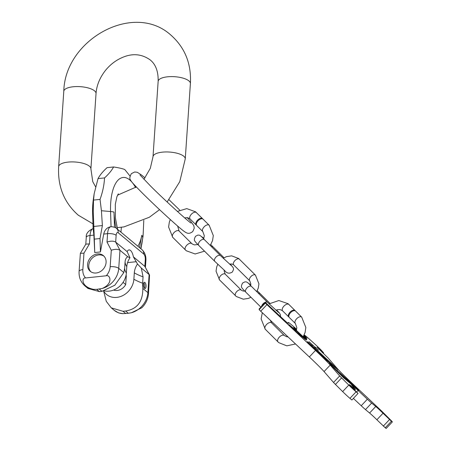 <?xml version="1.0" encoding="UTF-8"?>
<svg xmlns="http://www.w3.org/2000/svg" width="451" height="451" viewBox="0 0 451 451"><rect width="100%" height="100%" fill="white"/><g stroke="black" fill="none" stroke-linecap="round" stroke-linejoin="round"><path stroke-width="0.68" d="M93.239 211.598L93.526 200.086L100.049 199.398L101.419 210.73L102.377 225.551L100.004 238.545L94.31 239.143L93.239 211.598L92.618 213.424L93.115 228.595C88.131 230.856 85.848 233.77 86.265 237.333A6.466 2.3 3.9 0 1 90.008 235.518A10.773 4.442 -96 0 1 93.143 228.601L92.602 213.532L93.351 199.257A39.4 16.242 84 0 0 92.618 213.424A11.224 1.776 178.1 0 0 92.602 213.532M94.31 239.143L94.744 252.543L93.893 235.106L93.143 228.601M102.377 225.551L93.69 226.47M100.004 238.545L100.438 251.94L103.702 234.075C104.705 229.858 107.039 227.417 110.709 226.746L111.566 226.667C114.599 227.163 116.245 227.755 116.505 228.437L142.048 249.719C144.929 252.599 146.209 256.247 145.887 260.65A6.466 2.3 3.9 0 0 145.295 259.59L144.833 266.378L133.395 256.844L137.493 263.998A16.315 13.682 129.8 0 0 134.308 272.883A51.702 18.401 -176.1 0 0 143.057 276.869L141.315 268.057L137.493 263.998M94.744 252.543L100.438 251.94M93.526 200.086L94.174 193.665L98.025 178.602C99.913 175.073 102.924 171.425 107.062 167.659L113.584 166.971C118.421 167.693 122.142 168.539 124.735 169.497L130.046 176.093M100.049 199.398C102.67 192.115 104.17 184.955 104.547 177.914L98.025 178.602M104.547 177.914C108.68 174.148 111.696 170.501 113.584 166.971M143.784 220.376L143.085 235.941L140.943 248.8M135.559 186.145L135.993 187.233M93.893 235.106L90.008 235.518L89.439 243.918L85.842 244.121L80.368 253.338L79.094 271.417A6.466 2.3 3.9 0 1 82.843 269.602L83.965 253.135L80.368 253.338M102.208 288.471L96.7 289.362L93.695 289.367C80.718 286.898 81.676 277.156 85.6 277.957L106.233 275.781C109.751 274.197 113.906 283.391 102.208 288.471A20.115 16.867 -50.2 0 0 118.737 268.356L123.799 272.573L114.74 285.353M87.567 264.449A10.221 8.569 129.8 0 1 93.566 255.215A10.221 8.569 129.8 0 1 103.369 255.621A10.221 8.569 129.8 0 1 106.086 262.493A10.221 8.569 129.8 0 1 100.088 271.727A10.221 8.569 129.8 0 1 90.285 271.322A10.221 8.569 129.8 0 1 87.567 264.449M123.799 272.573L124.656 268.244A51.702 18.401 -176.1 0 0 126.365 272.968L126.793 266.62A16.315 13.682 129.8 0 1 129.978 257.741L127.774 256.777L119.972 250.271L115.681 242.086L116.144 235.298A6.466 2.3 -176.1 0 0 107.58 233.663L107.011 242.069C110.721 240.845 113.613 240.851 115.681 242.086L127.126 251.619A8.981 3.704 -96 0 1 129.003 249.916A8.981 3.704 -96 0 1 133.395 256.844M103.668 291.019A17.668 14.815 -50.2 0 0 103.899 291.402A17.668 14.815 -50.2 0 0 121.404 296.206A17.668 14.815 -50.2 0 0 133.879 279.231A51.702 18.401 -176.1 0 0 142.623 283.211L142.826 288.426L147.889 292.643L149.123 274.563L149.557 275.082L144.833 266.378L149.123 274.563L141.315 268.057M142.826 288.426C142.922 301.606 137.189 309.138 125.626 311.015L128.321 313.265L122.847 313.659L118.568 312.893L114.188 310.294A20.115 16.867 129.8 0 0 122.847 313.659M128.321 313.265L131.359 312.757L141.828 307.762C145.797 303.805 148.018 299.12 148.48 293.702A6.466 2.3 -176.1 0 0 147.889 292.643A20.115 16.867 -50.2 0 1 131.359 312.757M125.626 311.015L123.022 311.291L125.716 313.535M96.7 289.362L99.395 291.605L101.999 291.329L114.994 285.133M126.365 272.968A17.668 14.815 129.8 0 1 104.356 290.844M99.395 291.605L87.956 288.437L85.036 286.002A20.115 16.867 129.8 0 0 93.695 289.367M103.623 291.025L106.278 301.336L111.273 307.858L123.022 311.291M133.879 279.231L134.308 272.883M113.601 290.061A10.147 8.507 -50.2 0 0 125.699 284.547L126.303 275.736A10.147 8.507 -50.2 0 0 126.054 275.257M129.978 257.741L127.126 251.619M124.656 268.244L125.085 261.896A51.702 18.401 -176.1 0 0 126.793 266.62M142.623 283.211L143.057 276.869M143.418 284.316A3.14 1.297 -96 0 1 144.399 282.287A3.14 1.297 -96 0 1 146.045 286.509A3.14 1.297 -96 0 1 145.059 288.539A3.14 1.297 -96 0 1 143.418 284.316M127.774 256.777C126.218 257.56 125.322 259.263 125.085 261.896M149.557 275.082L148.48 293.702M111.296 250.249C115.005 249.025 117.897 249.037 119.972 250.271L118.737 268.356A6.466 2.3 -176.1 0 0 110.174 266.716L111.296 250.249L107.011 242.069M143.796 282.783A3.14 1.297 -96 0 1 144.743 286.644A3.14 1.297 -96 0 1 144.365 288.178M126.303 275.736L126.004 275.493M125.699 284.547L123.072 282.36M90.916 271.79A10.221 8.569 129.8 0 1 88.768 265.447A10.221 8.569 129.8 0 1 94.372 256.45A10.221 8.569 129.8 0 1 103.944 256.157M203.142 219.259A4.487 2.441 134.8 0 0 203.063 219.175A4.487 2.441 134.8 0 0 202.978 219.096A4.487 2.441 134.8 0 0 198.096 220.719A4.487 2.441 134.8 0 0 196.737 225.545A4.487 2.441 134.8 0 0 196.822 225.624M202.758 218.949A4.487 2.441 134.8 0 0 202.527 218.645A4.487 2.441 134.8 0 0 202.443 218.566A4.487 2.441 134.8 0 0 197.561 220.184A4.487 2.441 134.8 0 0 196.202 225.015A4.487 2.441 134.8 0 0 196.286 225.094A4.487 2.441 134.8 0 0 196.506 225.241M295.676 311.167A4.487 2.441 134.8 0 0 295.597 311.083A4.487 2.441 134.8 0 0 295.512 311.004A4.487 2.441 134.8 0 0 290.63 312.622A4.487 2.441 134.8 0 0 289.271 317.453A4.487 2.441 134.8 0 0 289.356 317.527M295.292 310.852A4.487 2.441 134.8 0 0 295.061 310.547A4.487 2.441 134.8 0 0 294.977 310.468A4.487 2.441 134.8 0 0 290.094 312.092A4.487 2.441 134.8 0 0 288.736 316.918A4.487 2.441 134.8 0 0 288.82 316.997A4.487 2.441 134.8 0 0 289.04 317.149M392.347 421.922L386.191 428.45A7.182 0.288 -136.7 0 1 385.25 427.773L391.406 421.245A7.182 0.288 43.3 0 0 392.347 421.922A7.182 0.288 43.3 0 0 390.132 419.498L382.922 412.338A7.182 0.288 43.3 0 0 379.922 409.446L352.141 383.316A21.547 0.857 -136.7 0 1 337.416 368.692L328.063 357.959L317.002 347.135L323.66 352.93L322.099 351.109A7.182 0.288 43.3 0 0 315.401 344.575L312.943 342.332A17.955 0.716 43.3 0 0 304.335 335.121A17.955 0.716 43.3 0 0 305.107 336.22L306.686 338.03A7.182 0.288 -136.7 0 1 306.996 338.47A7.182 0.288 -136.7 0 1 303.743 335.769M391.406 421.245L383.034 413.24L376.878 419.768A7.182 0.288 43.3 0 0 369.589 413.015L365.496 409.604A7.182 0.288 -136.7 0 1 361.212 405.737L353.387 398.385M361.212 405.737L367.368 399.214A7.182 0.288 43.3 0 0 371.652 403.076L375.745 406.486A7.182 0.288 -136.7 0 1 383.034 413.24M367.368 399.214L358.071 390.47L356.606 392.026M353.894 389.326L354.447 388.739A7.182 0.288 43.3 0 0 355.394 389.416A7.182 0.288 43.3 0 0 355.084 388.976L351.915 385.346A8.981 0.361 -136.7 0 1 351.532 384.793A8.981 0.361 -136.7 0 1 358.071 390.47M354.447 388.739L350.348 385.329L350.139 385.554M358.043 393.447L351.887 399.975L349.931 398.346A7.182 0.288 -136.7 0 1 342.647 391.592L348.803 385.064A7.182 0.288 43.3 0 0 356.087 391.818L358.043 393.447L351.622 387.071A7.182 0.288 -136.7 0 1 349.407 384.647A7.182 0.288 -136.7 0 1 350.348 385.329M348.803 385.064L341.593 377.904A7.182 0.288 43.3 0 1 339.688 375.92L330.222 365.056L324.066 371.579A21.547 0.857 43.3 0 0 309.341 356.955L260.717 311.229L259.156 309.64L259.173 308.941M259.156 309.64L265.306 303.111L315.497 350.427A21.547 0.857 -136.7 0 1 330.222 365.056M265.306 303.111L265.323 302.418L259.167 308.941L265.323 302.412L283.031 318.953A7.182 0.288 -136.7 0 0 288.268 323.497A7.182 0.288 -136.7 0 0 288.268 323.485L288.29 322.482A21.547 0.857 -136.7 0 1 288.302 322.448A21.547 0.857 -136.7 0 1 296.651 329.298M303.523 336.181A8.981 0.361 -136.7 0 1 303.991 336.649A8.981 0.361 -136.7 0 1 306.765 339.676A8.981 0.361 -136.7 0 1 303.134 336.688A8.981 0.361 -136.7 0 1 296.476 330.386A8.981 0.361 -136.7 0 1 293.702 327.353A8.981 0.361 -136.7 0 1 296.561 329.653M343.769 377.961L358.793 390.481L352.378 384.105L338.233 371.618A13.648 0.547 43.3 0 0 329.095 363.337L343.769 377.961M308.213 342.151L310.023 343.995L308.134 342.236M310.733 344.536L312.368 346.08L310.733 344.536M313.778 347.152L314.415 348.025A15.266 0.609 43.3 0 0 307.238 341.616L322.91 357.243L337.934 369.764L313.766 347.163M332.449 366.105L330.544 364.307L332.438 366.116M333.159 366.725L335.2 368.664L333.159 366.725M337.63 370.75L337.128 370.294L337.63 370.75M297.885 332.026L288.865 324.511L296.358 331.947L305.372 339.462L297.84 332.071M303.207 336.914L306.404 340.054L303.247 336.903M312.515 345.184L309.031 341.711L312.515 345.184M318.451 350.19L315.226 347.039L318.451 350.19M315.638 347.845L312.408 344.688L315.638 347.845M350.872 382.854L338.662 372.678L339.924 372.938L350.827 382.899M343.611 377.741L338.261 372.43L352.535 384.325L357.885 389.636L343.577 377.775M355.738 387.702L352.417 384.511L355.721 387.725M329.518 363.76A12.927 0.513 43.3 0 1 338.182 371.607L337.224 371.41L329.495 363.782M330.453 362.503L317.555 351.752L314.821 348.003L330.408 362.548M322.747 357.023L317.403 351.712L331.677 363.607L337.027 368.918L322.719 357.051M334.439 366.545L331.113 363.354L334.416 366.562M307.774 342.146A14.364 0.575 43.3 0 1 314.527 348.178L316.331 350.647L307.745 342.179M308.354 342.416L309.098 343.076L308.337 342.433M332.336 366.015L331.226 365.017L332.336 366.015M333.436 366.984L334.935 368.422L333.407 367.013M304.464 338.616L296.194 331.733L289.779 325.357L298.043 332.246L304.419 338.667M313.112 345.669L311.337 343.989L313.084 345.703M309.995 342.534L311.613 344.096L309.995 342.534M342.647 391.592L335.443 384.432A7.182 0.288 -136.7 0 1 333.531 382.448L324.066 371.579M385.25 427.773L376.878 419.768M389.45 419.616L383.294 426.144M338.695 372.684L337.951 372.182M338.233 371.618L337.822 372.052M338.69 371.709L338.194 372.233M338.182 371.607L337.788 372.024M158.149 81.343A16.163 5.75 3.9 0 1 171.002 76.608A16.163 5.75 3.9 0 1 188.918 80.898A16.163 5.75 3.9 0 1 190.401 83.542L185.26 158.887A16.163 5.75 3.9 0 0 183.782 156.243A16.163 5.75 3.9 0 0 165.867 151.948A16.163 5.75 3.9 0 0 153.013 156.689L158.149 81.343C158.386 71.461 155.696 64.284 150.082 59.831C141.315 53.68 131.675 53.083 121.161 58.021C115.394 60.693 110.315 64.634 105.923 69.849C99.953 77.262 96.655 85.149 96.035 93.498L90.899 168.843A16.163 5.75 -176.1 0 0 89.416 166.199A16.163 5.75 -176.1 0 0 71.506 161.903A16.163 5.75 -176.1 0 0 58.653 166.644C57.587 186.5 64.127 202.679 78.277 215.189L92.94 223.848M96.035 93.498A16.163 5.75 -176.1 0 0 94.552 90.854A16.163 5.75 -176.1 0 0 76.642 86.564A16.163 5.75 -176.1 0 0 63.788 91.299L58.653 166.644M135.582 187.543A39.4 16.242 -96 0 0 129.696 179.915A39.4 16.242 84 0 0 110.563 211.53A11.224 1.776 -1.9 0 1 113.99 212.088A34.118 14.066 84 0 0 116.121 228.138M101.419 210.73L110.563 211.53L111.059 226.701M143.085 235.941A39.4 16.242 -96 0 1 142.691 238.297A11.224 6.01 -169.4 0 0 141.811 235.27L139.494 247.593M141.783 244.363L142.691 238.297L140.746 248.636M110.709 226.746A10.773 4.442 -96 0 0 107.58 233.663L103.702 234.075M106.233 275.781A13.648 11.444 -50.2 0 0 110.174 266.716M85.6 277.957A13.648 11.444 129.8 0 1 82.843 269.602M89.439 243.918L83.965 253.135M116.144 235.298A4.307 1.776 -96 0 1 118.218 232.784A6.466 5.423 -50.2 0 0 116.505 228.437M145.295 259.59A4.307 1.776 -96 0 0 143.768 254.071L118.218 232.784M143.768 254.071A6.466 5.423 -50.2 0 0 142.048 249.719M137.843 246.218A34.118 14.066 84 0 0 141.811 235.27M113.99 212.088L114.481 227.214M99.305 289.085L101.999 291.329M127.571 262.623L136.287 261.704M209.258 225.337A4.487 2.441 134.8 0 0 209.163 225.229A4.487 2.441 134.8 0 0 209.078 225.15A4.487 2.441 134.8 0 0 204.196 226.774A4.487 2.441 134.8 0 0 202.837 231.6A4.487 2.441 134.8 0 0 202.922 231.679M185.564 250.085A4.487 2.441 -45.2 0 1 185.474 250.006A4.487 2.441 -45.2 0 1 186.832 245.181A4.487 2.441 -45.2 0 1 191.714 243.557A4.487 2.441 -45.2 0 1 191.805 243.636A4.487 2.441 -45.2 0 1 191.855 243.687M172.829 237.44A4.487 2.441 -45.2 0 1 172.744 237.361A4.487 2.441 -45.2 0 1 174.103 232.536A4.487 2.441 -45.2 0 1 178.985 230.912A4.487 2.441 -45.2 0 1 179.075 230.991A4.487 2.441 -45.2 0 1 179.154 231.075M196.512 212.675A4.487 2.441 134.8 0 0 196.433 212.584A4.487 2.441 134.8 0 0 196.348 212.511A4.487 2.441 134.8 0 0 191.466 214.129A4.487 2.441 134.8 0 0 190.102 218.955A4.487 2.441 134.8 0 0 190.192 219.034M201.777 236.905L204.455 239.706A4.042 2.193 134.8 0 0 199.917 241.161A4.042 2.193 134.8 0 0 198.761 245.44L214.806 261.377A4.042 2.193 134.8 0 1 215.967 257.098A4.042 2.193 134.8 0 1 220.505 255.644L231.47 265.718M211.389 246.59A4.042 2.193 -45.2 0 1 213.097 246.906L210.78 244.645M239.458 259.252A4.042 2.193 134.8 0 0 239.391 259.173A4.042 2.193 134.8 0 0 239.312 259.105A4.042 2.193 134.8 0 0 234.92 260.565A4.042 2.193 134.8 0 0 233.697 264.906A4.042 2.193 134.8 0 0 233.77 264.979M219.614 279.986A4.042 2.193 -45.2 0 1 219.536 279.919A4.042 2.193 -45.2 0 1 220.759 275.572A4.042 2.193 -45.2 0 1 225.156 274.112A4.042 2.193 -45.2 0 1 225.229 274.185A4.042 2.193 -45.2 0 1 225.303 274.259M235.659 295.924A4.042 2.193 -45.2 0 1 235.585 295.856A4.042 2.193 -45.2 0 1 236.809 291.509A4.042 2.193 -45.2 0 1 241.2 290.049A4.042 2.193 -45.2 0 1 241.279 290.123A4.042 2.193 -45.2 0 1 241.319 290.168M255.525 275.211A4.042 2.193 134.8 0 0 255.435 275.11A4.042 2.193 134.8 0 0 255.362 275.042A4.042 2.193 134.8 0 0 250.965 276.502A4.042 2.193 134.8 0 0 249.741 280.843A4.042 2.193 134.8 0 0 249.82 280.917M248.845 283.656L251.523 286.453A4.042 2.193 134.8 0 0 246.985 287.913A4.042 2.193 134.8 0 0 245.829 292.186L260.875 307.131M258.457 293.342A4.042 2.193 -45.2 0 1 260.165 293.652L257.177 290.748M278.532 312.464L267.573 302.39A4.042 2.193 134.8 0 0 263.034 303.85A4.042 2.193 134.8 0 0 261.552 306.415M301.792 317.245A4.487 2.441 134.8 0 0 301.691 317.138A4.487 2.441 134.8 0 0 301.606 317.059A4.487 2.441 134.8 0 0 296.724 318.682A4.487 2.441 134.8 0 0 295.366 323.508A4.487 2.441 134.8 0 0 295.45 323.587M278.092 341.988A4.487 2.441 -45.2 0 1 278.008 341.909A4.487 2.441 -45.2 0 1 279.366 337.083A4.487 2.441 -45.2 0 1 284.248 335.465A4.487 2.441 -45.2 0 1 284.333 335.538A4.487 2.441 -45.2 0 1 284.384 335.595M265.363 329.348A4.487 2.441 -45.2 0 1 265.278 329.269A4.487 2.441 -45.2 0 1 266.637 324.438A4.487 2.441 -45.2 0 1 271.519 322.82A4.487 2.441 -45.2 0 1 271.603 322.899A4.487 2.441 -45.2 0 1 271.682 322.984M289.04 304.577A4.487 2.441 134.8 0 0 288.961 304.493A4.487 2.441 134.8 0 0 288.877 304.414A4.487 2.441 134.8 0 0 283.995 306.037A4.487 2.441 134.8 0 0 282.636 310.863A4.487 2.441 134.8 0 0 282.721 310.942M322.628 352.062L322.217 352.496M304.713 336.638L305.107 336.22M288.29 322.482L287.687 323.119L288.302 322.448M260.717 311.229L266.874 304.701M315.497 350.427L309.341 356.955M333.531 382.448L339.688 375.92M335.443 384.432L341.593 377.904M349.931 398.346L356.087 391.818M365.496 409.604L371.652 403.076M375.745 406.486L369.589 413.015M63.788 91.299C64.865 39.688 133.479 1.342 170.771 34.998C184.921 47.507 191.466 63.687 190.401 83.542M95.55 186.725L92.759 181.685L90.899 168.843M185.26 158.887L179.769 181.657L167.141 201.997M159.564 209.664L149.326 217.264L123.924 226.909L117.13 227.648M153.013 156.689L150.318 168.285L143.942 179.329M136.337 186.962L117.531 195.182M118.337 193.806L116.871 196.839L115.321 204.365L115.405 218.03L117.593 229.345M93.351 199.257L94.174 193.665M85.797 244.2L86.265 237.333M145.442 267.229L145.887 260.65M120.953 232.141L121.375 227.27M79.094 271.417C78.778 277.348 80.757 282.213 85.036 286.002M111.267 307.858L114.188 310.294M187.21 217.63L190.863 221.548L193.812 225.618L194.246 228.167L192.769 231.566C187.819 234.965 186.691 233.804 176.335 224.919C165.613 215.465 154.456 205.025 142.871 193.597C133.208 183.782 131.591 182.153 130.412 179.797C129.403 178.754 129.719 176.707 131.371 173.652L134.68 171.983L137.251 172.265L141.479 174.971L145.019 177.897M169.012 199.737L179.757 210.121M191.004 223.025L191.01 223.031C189.662 222.738 164.784 200.357 150.465 185.953L139.99 174.915M196.737 225.545L202.837 231.6L204.326 235.811L203.638 238.883M203.063 219.175L209.163 225.229L213.306 235.58L212.556 240.586L210.267 245.474M170.292 219.541L169.35 222.005L168.601 227.016L172.744 237.361L185.474 250.006L186.342 250.795L195.131 253.969L204.54 251.173M177.638 226.052L179.075 230.991L192.087 243.895L194.375 244.916L197.859 244.532M177.373 211.418L186.776 208.621L195.565 211.801L202.527 218.645M196.202 225.015L189.82 218.696L187.531 217.675L184.651 217.867M198.761 245.44C193.597 240.129 193.637 240.428 195.48 236.313L197.876 235.078L199.539 235.191L203.875 238.258M224.034 257.769L213.097 246.906M214.806 261.377L224.756 270.656C226.881 273.464 229.441 273.898 232.428 271.964L233.522 269.501L233.314 267.843L230.269 263.976M204.455 239.706L220.505 255.644M223.211 258.276L226.447 256.647L231.662 255.841L238.658 258.508L255.435 275.11L258.93 283.82L258.299 288.014L256.704 291.6M250.604 285.534L250.846 284L249.741 280.843L233.488 264.72L231.803 263.97L229.565 264.128M224.215 270.183L224.13 271.028L225.229 274.185L241.488 290.314L243.168 291.064L244.707 291.058M217.794 264.28L216.677 267.015L216.046 271.209L219.536 279.919L236.313 296.521L243.315 299.188L248.529 298.382L250.936 297.26M245.829 292.186C240.665 286.881 240.71 287.18 242.548 283.065L244.944 281.83L246.607 281.943L250.762 284.846M269.901 303.326L260.165 293.652M280.545 316.613L280.381 314.595L279.372 312.909L276.587 309.967M251.523 286.453L267.573 302.39M289.271 317.453L295.366 323.508L296.854 327.719L296.369 330.279M295.597 311.083L301.691 317.138L305.84 327.482L305.085 332.488L303.196 336.745M262.296 312.712L261.135 318.919L265.278 329.269L278.008 341.909L278.87 342.698L286.819 345.844L295.529 343.966M270.222 320.171L271.603 322.899L284.333 335.538L286.904 336.824L288.014 336.897M269.089 303.878L278.836 300.529L288.099 303.703L295.061 310.547M288.736 316.918L282.349 310.604L280.065 309.583L277.647 309.662L275.911 310.243M323.66 352.93L323.215 353.404M303.771 335.719L304.335 335.121M354.712 390.138L355.394 389.416"/></g></svg>
